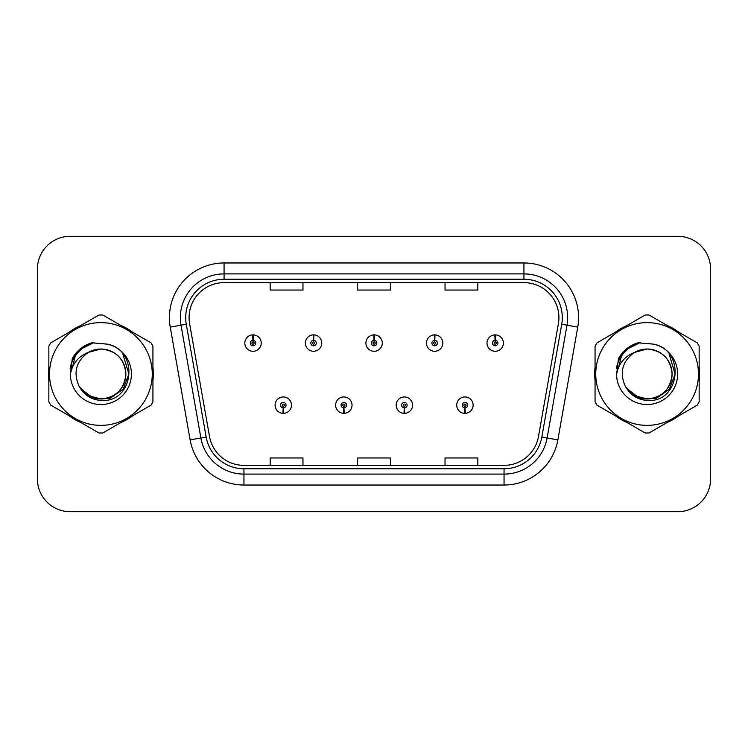 <?xml version="1.0" encoding="UTF-8"?>
<svg xmlns="http://www.w3.org/2000/svg" width="748" height="748" viewBox="0 0 748 748"><rect width="100%" height="100%" fill="white"/><g stroke="black" fill="none" stroke-linecap="round" stroke-linejoin="round"><path stroke-width="1.12" d="M343.715 407.875L343.482 413.335A8.2 8.2 0 0 0 344.192 413.335L343.958 407.875A2.73 2.73 0 0 0 346.567 405.145A2.73 2.73 0 0 0 343.837 402.415A2.73 2.73 0 0 0 341.107 405.145A2.73 2.73 0 0 0 343.715 407.875L343.79 406.239A1.094 1.094 0 0 1 342.743 405.145A1.094 1.094 0 0 1 343.837 404.051A1.094 1.094 0 0 1 344.931 405.145A1.094 1.094 0 0 1 343.884 406.239L343.958 407.875M404.266 407.875L404.023 413.335A8.2 8.2 0 0 0 404.743 413.335L404.5 407.875A2.73 2.73 0 0 0 407.118 405.145A2.73 2.73 0 0 0 404.378 402.415A2.73 2.73 0 0 0 401.648 405.145A2.73 2.73 0 0 0 404.266 407.875L404.331 406.239A1.094 1.094 0 0 1 403.284 405.145A1.094 1.094 0 0 1 404.378 404.051A1.094 1.094 0 0 1 405.472 405.145A1.094 1.094 0 0 1 404.425 406.239L404.5 407.875M464.807 407.875L464.564 413.335A8.2 8.2 0 0 0 465.284 413.335L465.041 407.875A2.73 2.73 0 0 0 467.659 405.145A2.73 2.73 0 0 0 464.929 402.415A2.73 2.73 0 0 0 462.189 405.145A2.73 2.73 0 0 0 464.807 407.875L464.882 406.239A1.094 1.094 0 0 1 463.835 405.145A1.094 1.094 0 0 1 464.929 404.051A1.094 1.094 0 0 1 466.023 405.145A1.094 1.094 0 0 1 464.976 406.239L465.041 407.875M283.174 407.875L282.931 413.335A8.2 8.2 0 0 0 283.651 413.335L283.408 407.875A2.73 2.73 0 0 0 286.026 405.145A2.73 2.73 0 0 0 283.296 402.415A2.73 2.73 0 0 0 280.556 405.145A2.73 2.73 0 0 0 283.174 407.875L283.249 406.239A1.094 1.094 0 0 1 282.202 405.145A1.094 1.094 0 0 1 283.296 404.051A1.094 1.094 0 0 1 284.39 405.145A1.094 1.094 0 0 1 283.342 406.239L283.408 407.875M313.683 340.34L313.926 334.88A8.2 8.2 0 0 0 313.206 334.88L313.449 340.34A2.73 2.73 0 0 0 310.831 343.07A2.73 2.73 0 0 0 313.562 345.8A2.73 2.73 0 0 0 316.301 343.07A2.73 2.73 0 0 0 313.683 340.34L313.608 341.976A1.094 1.094 0 0 1 314.656 343.07A1.094 1.094 0 0 1 313.562 344.164A1.094 1.094 0 0 1 312.468 343.07A1.094 1.094 0 0 1 313.515 341.976L313.449 340.34M374.224 340.34L374.468 334.88A8.2 8.2 0 0 0 373.748 334.88L373.991 340.34A2.73 2.73 0 0 0 371.373 343.07A2.73 2.73 0 0 0 374.112 345.8A2.73 2.73 0 0 0 376.842 343.07A2.73 2.73 0 0 0 374.224 340.34L374.159 341.976A1.094 1.094 0 0 1 375.206 343.07A1.094 1.094 0 0 1 374.112 344.164A1.094 1.094 0 0 1 373.018 343.07A1.094 1.094 0 0 1 374.065 341.976L373.991 340.34M434.775 340.34L435.009 334.88A8.2 8.2 0 0 0 434.298 334.88L434.532 340.34A2.73 2.73 0 0 0 431.923 343.07A2.73 2.73 0 0 0 434.653 345.8A2.73 2.73 0 0 0 437.384 343.07A2.73 2.73 0 0 0 434.775 340.34L434.7 341.976A1.094 1.094 0 0 1 435.747 343.07A1.094 1.094 0 0 1 434.653 344.164A1.094 1.094 0 0 1 433.56 343.07A1.094 1.094 0 0 1 434.607 341.976L434.532 340.34M495.316 340.34L495.559 334.88A8.2 8.2 0 0 0 494.839 334.88L495.083 340.34A2.73 2.73 0 0 0 492.465 343.07A2.73 2.73 0 0 0 495.195 345.8A2.73 2.73 0 0 0 497.934 343.07A2.73 2.73 0 0 0 495.316 340.34L495.241 341.976A1.094 1.094 0 0 1 496.289 343.07A1.094 1.094 0 0 1 495.195 344.164A1.094 1.094 0 0 1 494.101 343.07A1.094 1.094 0 0 1 495.148 341.976L495.083 340.34M253.142 340.34L253.376 334.88A8.2 8.2 0 0 0 252.665 334.88L252.899 340.34A2.73 2.73 0 0 0 250.29 343.07A2.73 2.73 0 0 0 253.02 345.8A2.73 2.73 0 0 0 255.751 343.07A2.73 2.73 0 0 0 253.142 340.34L253.067 341.976A1.094 1.094 0 0 1 254.114 343.07A1.094 1.094 0 0 1 253.02 344.164A1.094 1.094 0 0 1 251.926 343.07A1.094 1.094 0 0 1 252.974 341.976L252.899 340.34M48.442 374A52.454 52.454 0 0 0 48.844 380.545A52.454 52.454 0 0 1 48.844 367.455A52.454 52.454 0 0 0 48.442 374M69.199 415.804A52.454 52.454 0 0 0 80.541 422.349A52.454 52.454 0 0 1 69.199 415.804M121.251 422.349A52.454 52.454 0 0 0 132.583 415.804A52.454 52.454 0 0 1 121.251 422.349M152.938 380.545A52.454 52.454 0 0 0 152.938 367.455A52.454 52.454 0 0 1 152.938 380.545M594.651 374A52.454 52.454 0 0 0 595.062 380.545A52.454 52.454 0 0 1 595.062 367.455A52.454 52.454 0 0 0 594.651 374M615.417 415.804A52.454 52.454 0 0 0 626.749 422.349A52.454 52.454 0 0 1 615.417 415.804M667.459 422.349A52.454 52.454 0 0 0 678.801 415.804A52.454 52.454 0 0 1 667.459 422.349M699.156 380.545A52.454 52.454 0 0 0 699.156 367.455A52.454 52.454 0 0 1 699.156 380.545M189.085 317.61A34.969 34.969 0 0 1 224.063 282.641L523.937 282.641A34.969 34.969 0 0 1 558.382 323.678L538.495 436.467A34.969 34.969 0 0 1 504.049 465.359L243.951 465.359A34.969 34.969 0 0 1 209.505 436.467L189.618 323.678A34.969 34.969 0 0 1 189.085 317.61M185.7 317.61A38.363 38.363 0 0 0 186.28 324.267L206.168 437.056A38.363 38.363 0 0 0 243.951 468.753L504.049 468.753A38.363 38.363 0 0 0 541.832 437.056L561.72 324.267A38.363 38.363 0 0 0 523.937 279.247L224.063 279.247A38.363 38.363 0 0 0 185.7 317.61M170.245 327.1A54.641 54.641 0 0 1 224.063 262.969L523.937 262.969A54.641 54.641 0 0 1 577.755 327.1L557.868 439.88A54.641 54.641 0 0 1 504.049 485.031L243.951 485.031A54.641 54.641 0 0 1 190.132 439.88L170.245 327.1L181.007 325.202A43.711 43.711 0 0 1 224.063 273.899L523.937 273.899A43.711 43.711 0 0 1 566.993 325.202L547.106 437.982A43.711 43.711 0 0 1 504.049 474.101L243.951 474.101A43.711 43.711 0 0 1 200.894 437.982L181.007 325.202A43.711 43.711 0 0 1 180.343 317.61M132.583 332.196A52.454 52.454 0 0 0 121.251 325.651A52.454 52.454 0 0 1 132.583 332.196M80.541 325.651A52.454 52.454 0 0 0 69.199 332.196A52.454 52.454 0 0 1 80.541 325.651M678.801 332.196A52.454 52.454 0 0 0 667.459 325.651A52.454 52.454 0 0 1 678.801 332.196M626.749 325.651A52.454 52.454 0 0 0 615.417 332.196A52.454 52.454 0 0 1 626.749 325.651M710.6 269.084A32.781 32.781 0 0 0 677.819 236.303L70.181 236.303A32.781 32.781 0 0 0 37.4 269.084L37.4 478.916A32.781 32.781 0 0 0 70.181 511.697L677.819 511.697A32.781 32.781 0 0 0 710.6 478.916L710.6 269.084L710.6 478.916M357.609 282.641L357.609 290.037L390.391 290.037L390.391 282.641M270.178 282.641L270.178 290.037L302.968 290.037L302.968 282.641M445.032 282.641L445.032 290.037L477.822 290.037L477.822 282.641M390.391 465.359L390.391 457.963L357.609 457.963L357.609 465.359M302.968 465.359L302.968 457.963L270.178 457.963L270.178 465.359M477.822 465.359L477.822 457.963L445.032 457.963L445.032 465.359M37.4 269.084L37.4 478.916M677.819 236.303L70.181 236.303M70.181 511.697L677.819 511.697M261.22 343.07A8.2 8.2 0 0 0 253.376 334.88A8.2 8.2 0 0 1 261.22 343.07A8.2 8.2 0 0 1 253.02 351.27A8.2 8.2 0 0 1 244.82 343.07A8.2 8.2 0 0 1 252.665 334.88M275.096 405.145A8.2 8.2 0 0 0 282.931 413.335A8.2 8.2 0 0 1 275.096 405.145A8.2 8.2 0 0 1 283.296 396.954A8.2 8.2 0 0 1 291.486 405.145A8.2 8.2 0 0 1 283.651 413.335M321.762 343.07A8.2 8.2 0 0 0 313.926 334.88A8.2 8.2 0 0 1 321.762 343.07A8.2 8.2 0 0 1 313.562 351.27A8.2 8.2 0 0 1 305.371 343.07A8.2 8.2 0 0 1 313.206 334.88M382.303 343.07A8.2 8.2 0 0 0 374.468 334.88A8.2 8.2 0 0 1 382.303 343.07A8.2 8.2 0 0 1 374.112 351.27A8.2 8.2 0 0 1 365.912 343.07A8.2 8.2 0 0 1 373.748 334.88M442.853 343.07A8.2 8.2 0 0 0 435.009 334.88A8.2 8.2 0 0 1 442.853 343.07A8.2 8.2 0 0 1 434.653 351.27A8.2 8.2 0 0 1 426.454 343.07A8.2 8.2 0 0 1 434.298 334.88M503.395 343.07A8.2 8.2 0 0 0 495.559 334.88A8.2 8.2 0 0 1 503.395 343.07A8.2 8.2 0 0 1 495.195 351.27A8.2 8.2 0 0 1 487.004 343.07A8.2 8.2 0 0 1 494.839 334.88L495.026 339.255M335.637 405.145A8.2 8.2 0 0 0 343.482 413.335A8.2 8.2 0 0 1 335.637 405.145A8.2 8.2 0 0 1 343.837 396.954A8.2 8.2 0 0 1 352.037 405.145A8.2 8.2 0 0 1 344.192 413.335M396.188 405.145A8.2 8.2 0 0 0 404.023 413.335A8.2 8.2 0 0 1 396.188 405.145A8.2 8.2 0 0 1 404.378 396.954A8.2 8.2 0 0 1 412.578 405.145A8.2 8.2 0 0 1 404.743 413.335M456.729 405.145A8.2 8.2 0 0 0 464.564 413.335A8.2 8.2 0 0 1 456.729 405.145A8.2 8.2 0 0 1 464.929 396.954A8.2 8.2 0 0 1 473.119 405.145A8.2 8.2 0 0 1 465.284 413.335M125.86 373.102A24.983 24.983 0 0 0 88.395 352.373C76.156 361.078 73.033 372.326 79.036 386.099L79.372 386.688A24.983 24.983 0 0 0 100.896 398.983C116.071 397.506 124.392 389.175 125.879 374C124.392 358.825 116.071 350.494 100.896 349.017L88.395 352.373L100.896 349.017C116.071 350.494 124.392 358.825 125.879 374C124.392 389.175 116.071 397.506 100.896 398.983A24.983 24.983 0 0 0 125.879 374C124.392 358.825 116.071 350.494 100.896 349.017C116.071 350.494 124.392 358.825 125.879 374C124.392 389.175 116.071 397.506 100.896 398.983C116.071 397.506 124.392 389.175 125.879 374C124.392 358.825 116.071 350.494 100.896 349.017C116.071 350.494 124.392 358.825 125.879 374C124.392 389.175 116.071 397.506 100.896 398.983C116.071 397.506 124.392 389.175 125.879 374C124.392 358.825 116.071 350.494 100.896 349.017C116.071 350.494 124.392 358.825 125.879 374C124.392 389.175 116.071 397.506 100.896 398.983L88.404 395.636L79.372 386.688L88.404 395.636L100.896 398.983L88.404 395.636L79.372 386.688L88.404 395.636L100.896 398.983L88.404 395.636L79.372 386.688L88.404 395.636L100.896 398.983L88.404 395.636L79.372 386.688C84.159 395.122 91.331 399.703 100.896 400.442C134.303 403.237 139.521 349.989 107.301 344.145L91.817 342.799C83.178 345.454 76.67 350.719 72.285 358.591L70.368 374.664A30.537 30.537 0 0 0 100.896 404.537A30.537 30.537 0 0 0 107.301 344.145M100.896 425.369A51.369 51.369 0 0 0 152.255 374A51.369 51.369 0 0 0 100.896 322.631A51.369 51.369 0 0 0 49.527 374A51.369 51.369 0 0 0 100.896 425.369M100.896 433.017A59.017 59.017 0 0 0 102.831 432.98L151.012 405.164A59.017 59.017 0 0 0 152.938 401.816L152.938 346.184A59.017 59.017 0 0 0 151.012 342.836L102.831 315.02A59.017 59.017 0 0 0 98.96 315.02L50.78 342.836A59.017 59.017 0 0 0 48.844 346.184L48.844 401.816A59.017 59.017 0 0 0 50.78 405.164L98.96 432.98A59.017 59.017 0 0 0 100.896 433.017M100.896 343.463L107.329 344.155M70.368 374.664C72.135 363.902 78.147 356.469 88.395 352.373M72.285 358.591L84.646 345.856L91.63 342.855L84.646 345.856L72.322 358.526L84.646 345.856L91.63 342.855L84.646 345.856L72.285 358.591L84.646 345.856L91.817 342.799L84.646 345.856L80.578 348.643L84.646 345.856L91.817 342.799L84.646 345.856L80.578 348.643L84.646 345.856L91.817 342.799L84.646 345.856L80.578 348.643L84.646 345.856L91.817 342.799L84.646 345.856L80.578 348.643M91.63 342.855L84.646 345.856L72.322 358.526L84.646 345.856L91.63 342.855L84.646 345.856L72.322 358.526M672.069 373.102A24.983 24.983 0 0 0 634.603 352.373C622.364 361.078 619.241 372.326 625.244 386.099L625.58 386.688A24.983 24.983 0 0 0 647.104 398.983C662.279 397.506 670.61 389.175 672.087 374C670.61 358.825 662.279 350.494 647.104 349.017L634.603 352.373L647.104 349.017C662.279 350.494 670.61 358.825 672.087 374C670.61 389.175 662.279 397.506 647.104 398.983A24.983 24.983 0 0 0 672.087 374C670.61 358.825 662.279 350.494 647.104 349.017C662.279 350.494 670.61 358.825 672.087 374C670.61 389.175 662.279 397.506 647.104 398.983C662.279 397.506 670.61 389.175 672.087 374C670.61 358.825 662.279 350.494 647.104 349.017C662.279 350.494 670.61 358.825 672.087 374C670.61 389.175 662.279 397.506 647.104 398.983C662.279 397.506 670.61 389.175 672.087 374C670.61 358.825 662.279 350.494 647.104 349.017C662.279 350.494 670.61 358.825 672.087 374C670.61 389.175 662.279 397.506 647.104 398.983L634.613 395.636L625.58 386.688L634.613 395.636L647.104 398.983L634.613 395.636L625.58 386.688L634.613 395.636L647.104 398.983L634.613 395.636L625.58 386.688L634.613 395.636L647.104 398.983L634.613 395.636L625.58 386.688C630.368 395.122 637.539 399.703 647.104 400.442C680.512 403.237 685.729 349.989 653.509 344.145L638.025 342.799C629.395 345.454 622.878 350.719 618.493 358.591L616.576 374.664A30.537 30.537 0 0 0 647.104 404.537A30.537 30.537 0 0 0 653.509 344.145M647.104 425.369A51.369 51.369 0 0 0 698.473 374A51.369 51.369 0 0 0 647.104 322.631A51.369 51.369 0 0 0 595.745 374A51.369 51.369 0 0 0 647.104 425.369M647.104 433.017A59.017 59.017 0 0 0 649.04 432.98L697.22 405.164A59.017 59.017 0 0 0 699.156 401.816L699.156 346.184A59.017 59.017 0 0 0 697.22 342.836L649.04 315.02A59.017 59.017 0 0 0 645.169 315.02L596.988 342.836A59.017 59.017 0 0 0 595.062 346.184L595.062 401.816A59.017 59.017 0 0 0 596.988 405.164L645.169 432.98A59.017 59.017 0 0 0 647.104 433.017M647.104 343.463L653.546 344.155M616.576 374.664C618.344 363.902 624.356 356.469 634.603 352.373M637.838 342.855L630.854 345.856L618.531 358.526L630.854 345.856L637.838 342.855L630.854 345.856L618.531 358.526L630.854 345.856L637.838 342.855L630.854 345.856L618.531 358.526L630.854 345.856L637.838 342.855L630.854 345.856L618.493 358.591L630.854 345.856L638.025 342.799L630.854 345.856L626.787 348.643L630.854 345.856L638.025 342.799L630.854 345.856L626.787 348.643L630.854 345.856L638.025 342.799L630.854 345.856L626.787 348.643L630.854 345.856L638.025 342.799L630.854 345.856L626.787 348.643M79.784 349.662L84.786 346.1L94.126 342.5L84.786 346.1L79.784 349.662L84.786 346.1L94.126 342.5L84.786 346.1L79.784 349.662L84.786 346.1L94.126 342.5L84.786 346.1L79.784 349.662L84.786 346.1L94.126 342.5L84.786 346.1L79.784 349.662L84.786 346.1L94.126 342.5L84.786 346.1L79.784 349.662L84.786 346.1L94.126 342.5L84.786 346.1L79.784 349.662L84.786 346.1L94.126 342.5L84.786 346.1L79.784 349.662L84.786 346.1L94.126 342.5L84.786 346.1L79.784 349.662L84.786 346.1L94.126 342.5L79.718 349.727L75.258 356.113L72.481 367.109M80.653 388.651L93.603 398.385L109.825 398.562L123.149 389.222L128.899 374L122.906 354.084M625.992 349.662L630.994 346.1L640.335 342.5L630.994 346.1L625.992 349.662L630.994 346.1L640.335 342.5L630.994 346.1L625.992 349.662L630.994 346.1L640.335 342.5L630.994 346.1L625.992 349.662L630.994 346.1L640.335 342.5L630.994 346.1L625.992 349.662L630.994 346.1L640.335 342.5L630.994 346.1L625.992 349.662L630.994 346.1L640.335 342.5L630.994 346.1L625.992 349.662L630.994 346.1L640.335 342.5L630.994 346.1L625.992 349.662L630.994 346.1L640.335 342.5L630.994 346.1L625.992 349.662L630.994 346.1L640.335 342.5L625.926 349.727L621.466 356.113L618.69 367.109M626.871 388.651L639.811 398.385L656.033 398.562L669.357 389.222L675.107 374L669.123 354.084M523.937 262.969L523.937 279.247M181.007 325.202L186.28 324.267M243.951 485.031L243.951 468.753M504.049 468.753L504.049 485.031M541.832 437.056L557.868 439.88M190.132 439.88L206.168 437.056M561.72 324.267L577.755 327.1M224.063 262.969L224.063 279.247M75.258 356.113A31.266 31.266 0 0 0 70.134 368.418M621.466 356.113A31.266 31.266 0 0 0 616.343 368.418"/></g></svg>
